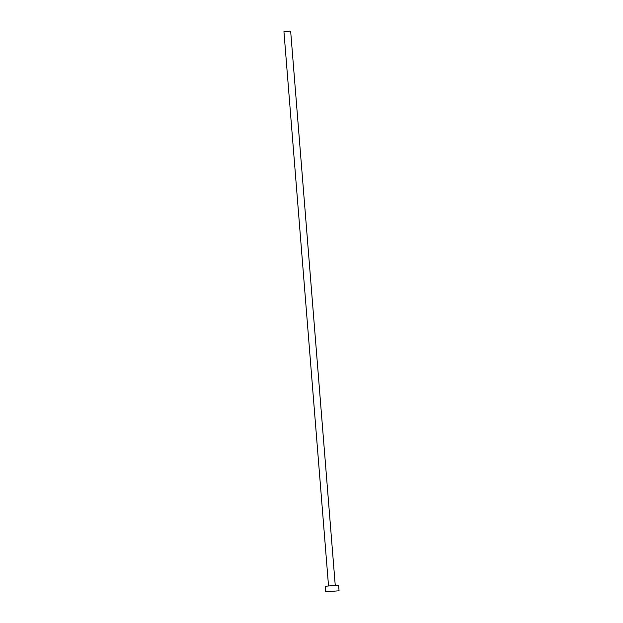 <?xml version="1.0" encoding="UTF-8"?>
<svg xmlns="http://www.w3.org/2000/svg" width="623" height="623" viewBox="0 0 623 623"><rect width="100%" height="100%" fill="white"/><g stroke="black" fill="none" stroke-linecap="round" stroke-linejoin="round"><path stroke-width="0.93" d="M289.251 31.267L283.94 31.687L289.251 31.267M283.94 31.687L328.531 585.978L338.616 585.168L339.06 590.768L325.627 591.85L325.175 586.251L338.616 585.168M328.531 585.97L325.175 586.251M290.653 31.15L335.252 585.441"/></g></svg>
